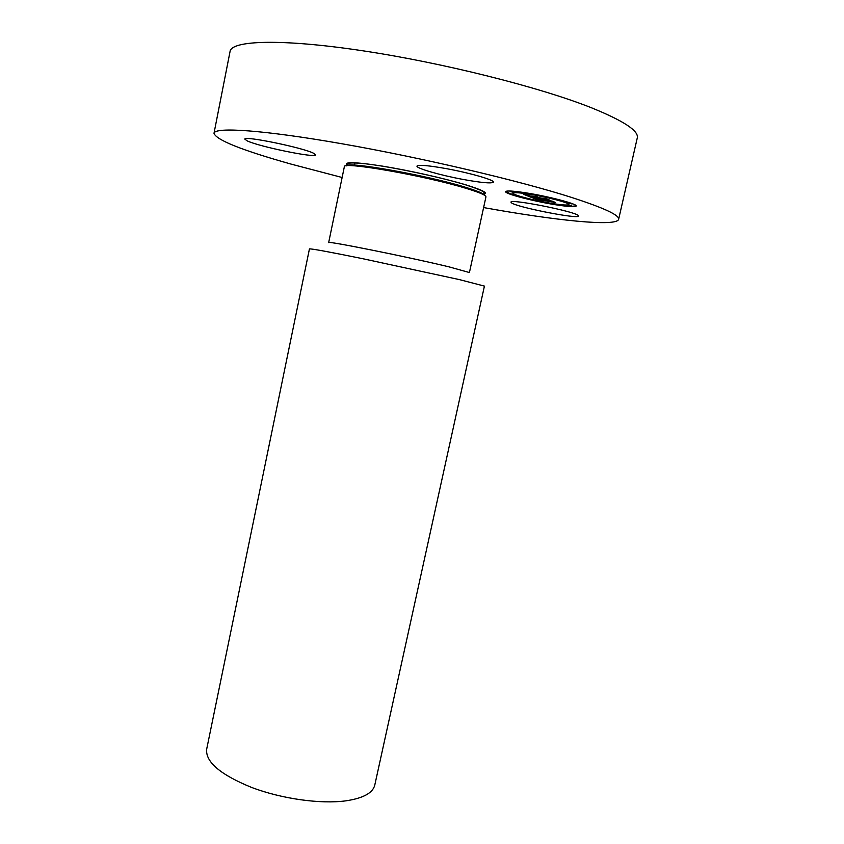 <?xml version="1.0" encoding="UTF-8"?>
<svg xmlns="http://www.w3.org/2000/svg" width="844" height="844" viewBox="0 0 844 844"><rect width="100%" height="100%" fill="white"/><g stroke="black" fill="none" stroke-linecap="round" stroke-linejoin="round"><path stroke-width="1.27" d="M511.432 202.813C516.401 207.16 579.079 219.514 578.53 215.99L578.298 215.558C575.492 211.527 509.491 198.456 510.979 202.191L511.432 202.813M342.126 177.493L291.317 164.169C241.985 150.306 216.212 140.02 213.996 133.31L230.064 51.442C231.509 40.385 281.01 38.55 361.559 50.598C441.929 62.561 539.443 87.08 591.201 107.684C623.674 120.829 639.035 130.936 637.262 137.994L618.631 219.324C616.637 226.994 555.658 220.569 483.601 207.571M213.996 133.31C214.566 126.811 262.769 129.87 342.326 143.828C421.694 157.722 518.796 180.574 571.061 197.264C603.861 207.867 619.718 215.22 618.631 219.324M485.944 196.884C486.091 195.259 479.403 192.39 465.856 188.286C425.112 175.71 341.387 161.12 344.341 166.785L328.664 242.618C325.056 240.287 407.8 256.882 448.85 266.82L469.422 272.538L485.944 196.884M484.424 286.095L459.305 279.586L362.72 258.697C328.738 251.797 310.972 248.537 309.442 248.906L206.653 749.303C205.451 762.016 220.506 774.75 251.807 787.526C281.812 798.878 320.678 804.29 345.861 800.84C363.215 798.245 372.858 792.98 374.789 785.047L484.424 286.095M313.915 153.429C304.083 147.9 243.325 135.367 244.865 139.154L247.186 140.864C259.097 146.687 316.405 158.419 315.635 154.842L313.915 153.429M462.839 179.392C481.375 182.758 491.567 183.675 493.434 182.146C494.753 180.131 470.467 173.062 447.025 168.758C428.488 165.445 418.466 164.559 416.978 166.099C415.976 168.251 440.157 175.193 462.839 179.392M525.812 192.822C548.368 196.304 577.845 204.069 576.23 206.031C575.218 207.181 568.212 206.738 555.225 204.702C533.102 201.21 504.469 193.719 505.661 191.63C506.432 190.491 513.141 190.892 525.812 192.822M529.051 194.141C546.785 196.874 569.943 202.971 568.708 204.533C567.928 205.44 562.431 205.092 552.229 203.488C534.758 200.745 512.139 194.816 513.11 193.181C513.732 192.284 519.049 192.601 529.051 194.141M531.53 197.412L536.446 198.414L534.59 198.308L535.74 198.846L551.733 201.241L554.603 202.412L537.174 199.406L542.481 200.788L539.116 200.461L531.53 197.412M532.1 197.422L536.805 198.414L532.1 197.422M535.623 198.403L552.124 201.115L555.331 202.433L552.092 201.199L535.602 198.424M523.871 194.394L529.167 195.502L527.542 195.502L529.663 196.441L536.214 197.485L528.724 195.534L530.243 196.399L537.143 197L535.898 197.074L537.385 197.675L545.509 198.762L548.653 200.039L530.686 197.127L523.871 194.394M524.862 194.479L529.705 195.492L524.862 194.479M537.354 196.916L531.224 195.977L537.354 196.916M538.018 197.633L546.005 198.625L549.718 200.144L545.984 198.72L538.018 197.633M511.601 194.004L514.629 194.795L511.601 194.004M526.508 193.107L529.61 193.93L526.508 193.107M510.177 191.493L513.257 192.305L510.177 191.493M569.004 203.182L572.032 203.974L569.004 203.182M551.185 198.002L554.276 198.815L551.185 198.002M554.582 204.438L551.628 203.668L554.582 204.438M530.992 199.743L528.027 198.962L530.992 199.743M571.082 206.2L568.107 205.419L571.082 206.2M530.686 197.127L530.391 196.557M536.911 197.475L536.235 197.369M545.773 199.321L545.087 198.783M527.542 195.47L526.371 194.943M537.206 199.258L536.457 198.962M534.611 198.234L533.703 197.876M505.788 191.44L510.43 193.856M512.403 194.531L528.049 198.825M532.258 199.543L554.635 204.185M555.858 204.375L571.156 206.21M568.107 205.419L569.489 205.081L572.369 206.274L576.199 205.809M568.708 204.533L568.793 204.111C568.624 203.056 563.771 201.305 554.234 198.846M549.919 197.802L529.642 193.793M525.432 193.16C517.688 192.105 513.616 191.978 513.205 192.77L513.11 193.181M514.123 194.131L510.409 193.93M513.257 192.305L509.765 190.997M570.491 203.024L567.696 203.098M346.494 165.846C346.926 161.109 426.273 175.151 464.78 187.052C477.05 190.776 483.58 193.476 484.361 195.154M347.528 165.382C342.854 161.594 354.448 161.837 382.311 166.099C409.002 170.414 444.725 178.443 465.719 184.804C482.81 190.09 488.771 193.265 483.601 194.299M483.96 194.616L484.087 192.938C483.802 192.738 486.693 191.62 465.508 184.804C439.017 176.702 389.453 166.342 364.239 163.63C342.358 161.499 348.635 164.875 347.074 165.519M354.965 162.744L354.469 165.139"/></g></svg>
